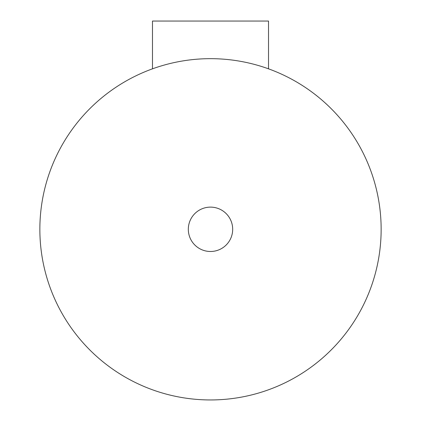 <?xml version="1.0" encoding="UTF-8"?>
<svg xmlns="http://www.w3.org/2000/svg" width="421" height="421" viewBox="0 0 421 421"><rect width="100%" height="100%" fill="white"/><g stroke="black" fill="none" stroke-linecap="round" stroke-linejoin="round"><path stroke-width="0.63" d="M210.5 207.121A22.181 22.181 0 0 1 232.681 229.308A22.181 22.181 0 0 1 210.5 251.49A22.181 22.181 0 0 1 188.319 229.308A22.181 22.181 0 0 1 210.5 207.121M210.5 58.666A170.642 170.642 0 0 1 381.142 229.308A170.642 170.642 0 0 1 210.5 399.95A170.642 170.642 0 0 1 39.858 229.308A170.642 170.642 0 0 1 210.5 58.666M268.519 68.828L268.519 21.05L152.481 21.05L152.481 68.828"/></g></svg>
